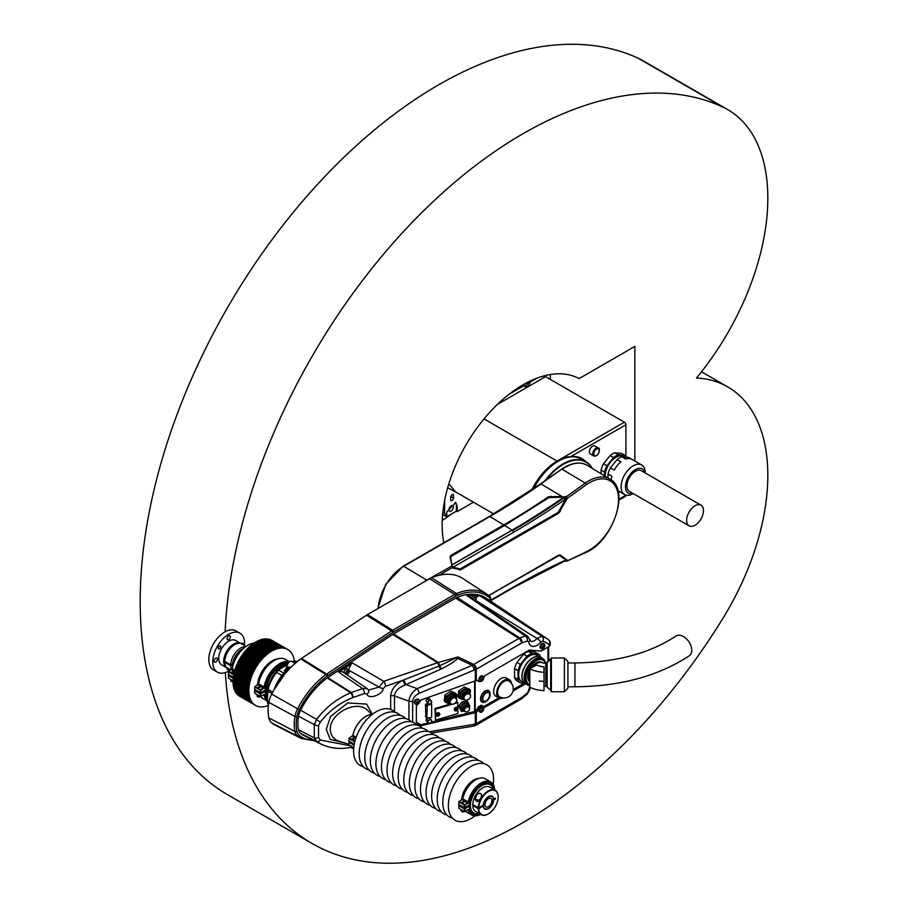 <?xml version="1.0" encoding="UTF-8"?>
<svg xmlns="http://www.w3.org/2000/svg" width="908" height="908" viewBox="0 0 908 908"><rect width="100%" height="100%" fill="white"/><g stroke="black" fill="none" stroke-linecap="round" stroke-linejoin="round"><path stroke-width="1.36" d="M584.922 461.139A46.399 26.786 120 0 0 581.619 458.426M561.882 459.38L565.866 457.087L570.701 456.645A46.399 26.786 120 0 1 581.994 458.642A46.399 26.786 120 0 1 585.66 461.57M451.072 500.773L450.652 499.82C451.616 501.273 452.615 500.705 453.637 498.106L453.262 494.304M450.652 499.82L450.697 496.982C451.719 494.372 452.717 493.804 453.682 495.257L452.218 494.406M444.738 499.968L444.534 513.224L446.702 516.686L446.77 511.93L455.748 502.567L457.212 505.904L457.121 511.601L473.42 502.192M442.627 514.507L446.702 516.686M455.271 502.351A7.378 4.268 -60 0 1 456.384 505.427L456.384 511.17L457.121 511.601M456.384 511.17L448.677 515.619A7.026 4.063 -60 0 1 446.702 516.277M522.055 385.367L526.231 386.853L528.706 385.423L530.93 380.69M618.938 499.4L625.907 495.076M625.907 456.225L625.907 424.774L570.701 456.645M625.907 495.382A2.111 1.214 60 0 1 625.464 496.347L618.927 500.126M544.596 375.742A2.111 1.214 -120 0 0 545.526 376.638L497.346 404.457M557.671 461.593A2.111 1.214 -120 0 0 557.047 461.082L624.409 422.186L545.526 376.638M624.409 422.186A2.111 1.214 60 0 1 625.907 424.774M448.824 483.873L455.657 491.932L493.736 513.917M596.023 455.714A4.574 2.633 -60 0 1 593.73 455.941L596.374 455.748C599.723 453.864 600.12 447.167 598.304 448.03L594.819 446.021A4.574 2.633 120 0 0 590.257 448.654A4.574 2.633 120 0 0 590.257 453.932L593.73 455.941A4.574 2.633 -60 0 1 593.73 450.663A4.574 2.633 -60 0 1 598.304 448.03A4.574 2.633 -60 0 1 599.246 450.425M604.524 475.826L604.524 472.024L601.051 470.015L601.051 473.715M601.051 470.015A17.048 9.84 -60 0 1 603.457 463.806L606.941 465.815L613.558 457.587L610.074 455.578L603.457 463.806M610.074 455.578A17.048 9.84 -60 0 1 614.886 452.797L618.371 454.806L624.988 455.396L621.503 453.387L614.886 452.797M522.509 385.877A7.378 4.268 120 0 0 529.432 381.405M451.163 505.858A3.167 1.827 120 0 0 449.097 508.65A3.167 1.827 120 0 0 449.574 511.181A3.167 1.827 120 0 0 452.74 509.354A3.167 1.827 120 0 0 452.74 505.699A3.167 1.827 120 0 0 451.163 505.858M613.558 457.587A17.048 9.84 -60 0 1 618.371 454.806M604.524 472.024A17.048 9.84 -60 0 1 606.941 465.815M624.988 455.396A17.048 9.84 -60 0 1 626.668 457.246M605.103 476.178A15.357 8.864 -60 0 1 611.776 460.674A15.357 8.864 -60 0 1 623.648 456.531L624.545 457.053M617.031 459.596L610.414 467.824L614.296 470.06A17.048 9.84 -60 0 1 620.913 461.832L617.031 459.596A17.048 9.84 -60 0 1 621.855 456.815L625.725 459.051A17.048 9.84 -60 0 1 631.843 459.323L641.684 464.998A17.048 9.84 -60 0 1 645.225 472.807L645.225 472.966M631.31 459.051L628.472 457.405L621.855 456.815M611.3 480.026A17.048 9.84 -60 0 1 611.89 476.269L608.008 474.033L608.008 477.937M608.008 474.033A17.048 9.84 -60 0 1 610.414 467.824M633.307 493.611L633.16 493.691A17.048 9.84 -60 0 1 627.133 495.303A17.048 9.84 -60 0 1 624.636 494.531A17.048 9.84 -60 0 1 624.636 474.839A17.048 9.84 -60 0 1 641.684 464.998M633.024 493.441A13.961 8.059 -60 0 1 630.413 493.748A13.961 8.059 -60 0 1 629.437 475.327A13.961 8.059 -60 0 1 644.941 472.807M701.01 505.177L641.309 470.707A11.918 6.878 120 0 0 635.35 471.297A11.918 6.878 120 0 0 627.564 481.796A11.918 6.878 120 0 0 629.392 491.353L689.093 525.811A11.918 6.878 120 0 0 701.01 518.933A11.918 6.878 120 0 0 701.01 505.177A11.918 6.878 120 0 0 695.051 505.767A11.918 6.878 120 0 0 687.265 516.266A11.918 6.878 120 0 0 689.093 525.811M533.518 488.708A45.343 26.184 -60 0 1 558.045 461.366L558.045 461.366A45.343 26.184 -60 0 1 558.17 461.298M544.879 480.854A45.695 26.389 -60 0 1 585.864 461.684L581.143 458.96A45.695 26.389 120 0 0 558.295 461.219L558.295 461.219A45.695 26.389 120 0 0 533.654 488.618M585.864 461.684A45.695 26.389 -60 0 1 592.175 468.335M591.868 468.153A45.343 26.184 120 0 0 546.173 479.957M451.889 564.867L512.055 530.283A703.632 406.239 120 0 0 563.176 497.732L563.21 497.55A704.143 406.534 -60 0 1 512.055 530.124L451.889 564.867L450.595 557.308L451.276 556.275L504.315 525.653L548.931 497.607L563.789 497.153M566.49 497.959L565.9 497.028L548.682 497.198L564.458 497.039L567.239 498.367L558.749 513.19L460.696 569.804L452.411 567.965L450.016 556.786L450.822 555.435L503.861 524.813A703.428 406.126 120 0 0 548.409 496.778L562.007 496.472L541.02 483.975A703.087 405.933 -60 0 1 489.945 516.493L403.697 566.297A36.184 20.895 120 0 0 378.171 608.417M490.74 600.211L513.553 587.045A705.051 407.068 -60 0 1 564.765 560.52A1.407 0.885 65.4 0 1 564.356 561.223L566.217 560.225L559.373 555.333L558.25 555.401M564.844 560.996L566.524 561.076L566.751 560.247L559.725 555.129L567.239 560.134L566.762 561.189L564.674 561.087M566.626 560.179L564.458 560.917M566.49 560.974L566.49 560.259M451.957 565.253L452.286 567.148L460.197 568.941L558.25 512.328L566.217 498.117L563.516 497.493M450.016 556.786L451.06 555.878L450.357 557.047L452.513 567.466L439.052 575.332M561.984 496.937L565.911 496.562L566.762 496.824L566.751 498.038L566.49 497.244M566.751 560.474L566.762 561.189L586.375 551.701A41.246 23.812 120 0 0 618.53 499.638A41.246 23.812 120 0 0 586.375 484.713L567.239 498.367M559.725 555.129L558.681 555.276L560.236 555.026L567.239 560.134M559.373 555.333L488.788 595.512M452.513 567.568L459.403 569.577L452.99 567.273L513.553 532.304A705.051 407.068 -60 0 0 564.765 499.684L566.251 499.184L558.499 512.759L459.391 569.577L558.511 512.77L566.751 498.038M566.251 559.884L564.765 560.52M548.409 496.778L548.931 497.607M564.458 497.039L563.176 497.732M450.357 557.001L452.093 565.934L426.817 580.11L403.697 566.297A1.056 0.613 60 0 0 403.152 566.24L489.412 516.436A1.056 0.613 60 0 1 489.945 516.493L504.11 525.233L451.06 555.878L504.11 525.244A703.087 405.933 120 0 0 548.682 497.198A703.779 406.33 -60 0 1 504.11 525.233L512.055 530.124M540.339 484.35L561.587 469.209C571.325 462.615 579.837 461.309 587.147 465.293A43.221 24.959 120 0 0 562.131 469.277L585.285 483.067L565.9 497.028M566.524 561.076L564.583 561.121M456.236 710.873A1.964 1.43 -41.4 0 1 455.283 708.195A1.964 1.43 -41.4 0 1 457.78 709.579A1.964 1.43 -41.4 0 1 456.236 710.873M456.633 708.649A3.507 1.305 73.6 0 1 456.679 709.159L456.872 709.273A3.507 2.02 0 0 0 457.314 709.069A3.416 2.338 48.4 0 1 457.314 709.42A3.507 2.02 180 0 1 456.872 709.625L456.679 709.852A3.507 1.305 73.6 0 1 456.633 710.238A3.416 2.951 -153.2 0 1 456.259 710.351A3.507 1.305 -106.4 0 0 456.304 709.954L456.122 709.84A3.507 2.02 180 0 1 455.578 709.931L455.578 709.579A3.507 2.02 0 0 0 456.122 709.5L456.304 709.273A3.507 1.305 -106.4 0 0 456.259 708.762L456.633 708.649M456.304 708.785L457.314 709.42M454.567 710.238A1.964 1.43 -41.4 0 1 457.223 707.4A1.964 1.43 -41.4 0 1 457.416 707.729M456.259 709.42L456.633 710.238M490.331 600.926L489.945 598.031A72.481 41.847 120 0 0 457.257 595.33A16.378 9.455 120 0 0 455.612 596.147L393.516 631.991A16.378 9.455 120 0 0 392.642 632.535L327.629 675.756A16.378 9.455 120 0 0 327.05 676.165A61.188 35.333 120 0 0 299.288 709.727A16.378 9.455 120 0 0 296.882 716.73A40.1 23.154 120 0 0 296.882 731.212A16.378 9.455 120 0 0 299.288 735.435A61.188 35.333 120 0 0 312.988 740.099M390.678 709.454L390.678 695.914C391.223 689.547 395.332 684.326 403.027 680.228L404.06 679.82A4.007 1.146 -113 0 0 406.137 684.632L417.192 688.639A3.87 1.101 67 0 1 419.212 693.337C415.149 695.312 412.958 697.957 412.641 701.26A3.87 2.236 180 0 1 408.952 701.203C409.394 696.198 412.153 692.01 417.192 688.639L472.183 665.326L518.888 638.46A9.284 5.357 -60 0 1 519.83 638.006A65.399 37.75 -60 0 1 525.528 636.088L466.871 595.591A69.995 40.406 -60 0 1 479.844 595.705L541.94 636.224A65.399 37.75 -60 0 1 547.115 638.767L486.268 598.224A70.086 40.463 120 0 0 457.019 597.407A13.983 8.07 120 0 0 455.612 598.1L393.516 633.943A13.983 8.07 120 0 0 392.778 634.408L327.754 677.629A13.983 8.07 120 0 0 327.266 677.981A58.804 33.948 120 0 0 300.593 710.226A13.983 8.07 120 0 0 298.539 716.208A37.705 21.769 120 0 0 298.539 729.828A13.983 8.07 120 0 0 300.593 733.437A58.804 33.948 120 0 0 304.214 735.752L321.296 744.208L316.62 741.371L314.27 737.829L314.27 724.607L316.62 719.363C325.859 707.241 337.243 698.377 350.772 692.77L351.305 692.532A3.87 1.305 70.9 0 1 353.121 697.469L352.724 697.616C339.751 702.837 328.957 710.987 320.32 722.087L318.549 725.674L318.549 737.5L320.32 740.054L350.67 745.831M366.946 694.109A3.87 2.633 148.4 0 0 368.489 690.091L379.113 687.084L348.354 670.013L351.135 664.304L338.582 672.079L352.327 662.942L383.755 681.329A3.87 1.305 70.9 0 1 385.571 686.255L383.335 688.412C382.813 694.79 368.342 699.818 366.946 694.109L364.517 693.53L353.121 697.469M327.754 677.629L351.305 692.532L362.701 688.593L366.946 688.48L342.566 671.784L340.273 671.534M364.517 693.53A3.87 1.305 70.9 0 0 362.701 688.593L338.582 672.079M352.327 662.942L351.135 664.304M383.335 688.412A3.87 1.668 18 0 1 379.113 687.084L383.755 681.329L438.235 662.477A3.87 1.464 74.4 0 1 439.665 665.791L458.041 656.938L457.484 658.323C456.202 660.525 450.901 664.032 441.56 668.844L405.24 684.927C398.499 687.583 394.923 691.26 394.503 695.971L394.503 711.986M548.625 658.867L549.306 659.333M483.147 707.355L482.296 706.867A2.815 1.623 120 0 0 480.888 707.003A2.815 1.623 120 0 0 479.049 709.477A2.815 1.623 120 0 0 479.481 711.736L480.343 712.224A2.815 1.623 -60 0 1 480.343 708.978A2.815 1.623 -60 0 1 483.147 707.355A2.815 1.623 -60 0 1 483.612 709.5A2.815 1.623 -60 0 1 482.42 711.554A2.815 1.623 -60 0 1 481.751 712.088A2.815 1.623 -60 0 1 480.343 712.224M429.109 731.769L475.315 724.107L475.315 712.644L476.916 711.883L479.401 707.582L482.386 705.856L484.872 707.287L500.217 698.422M512.975 691.067L525.505 683.826M476.291 712.235L476.291 723.699L521.476 697.616A5.425 3.133 120 0 0 522.032 697.253A61.528 35.526 120 0 0 527.389 692.861L528.751 690.352A3.87 1.816 7.8 0 0 529.841 689.297L530.261 687.413M419.087 725.208A2.815 2.043 138.6 0 0 418.86 724.856A2.815 2.043 138.6 0 0 416.466 724.527M419.087 699.955A2.815 2.043 138.6 0 0 418.86 699.603A2.815 2.043 138.6 0 0 415.399 699.932A2.815 2.043 138.6 0 0 414.638 703.325A2.815 2.043 138.6 0 0 414.956 703.598M483.147 676.358L482.296 675.858A2.815 1.623 120 0 0 480.888 676.006A2.815 1.623 120 0 0 479.049 678.48A2.815 1.623 120 0 0 479.481 680.739L480.343 681.227A2.815 1.623 -60 0 1 480.343 677.981A2.815 1.623 -60 0 1 483.147 676.358A2.815 1.623 -60 0 1 483.612 678.492A2.815 1.623 -60 0 1 482.42 680.557A2.815 1.623 -60 0 1 481.751 681.091A2.815 1.623 -60 0 1 480.343 681.227L479.401 681.749L476.916 680.308L421.38 699.807L419.768 701.77M475.315 712.644L473.556 712.065L474.623 712.837L421.38 725.64L416.375 722.53L416.375 705.879L417.748 704.211M321.841 744.469L321.296 744.208C330.285 748.476 340.432 749.486 351.725 747.261M544.301 643.92L543.449 643.432A2.815 1.623 120 0 0 542.042 643.568A2.815 1.623 120 0 0 540.203 646.053A2.815 1.623 120 0 0 540.635 648.301L541.486 648.8A2.815 1.623 -60 0 1 541.486 645.554A2.815 1.623 -60 0 1 544.301 643.92A2.815 1.623 -60 0 1 544.766 646.065A2.815 1.623 -60 0 1 543.574 648.13A2.815 1.623 -60 0 1 542.893 648.653A2.815 1.623 -60 0 1 541.486 648.8M549.102 646.417L549.102 644.578A3.87 2.236 180 0 0 550.237 643L550.237 644.862L549.102 646.417L541.043 651.07L529.353 650.026L484.872 675.711L483.737 677.674M528.751 641.99A3.87 2.576 170.7 0 0 529.829 639.788L530.295 640.946A8.081 4.665 120 0 0 537.014 638.472L541.94 636.224A3.87 3.133 108.6 0 1 542.836 641.173L540.827 642.092A11.94 6.889 -60 0 1 528.751 641.99L527.389 641.048A61.528 35.526 120 0 0 522.032 642.841A5.425 3.133 120 0 0 521.476 643.114L476.291 669.207L476.291 680.66M490.365 597.952A1.407 0.817 180 0 1 490.74 598.497L489.877 596.397L487.063 594.275L462.808 578.498A75.432 43.55 120 0 0 431.561 577.76A19.329 11.157 120 0 0 429.609 578.725L367.524 614.568A19.329 11.157 120 0 0 366.491 615.215L301.479 658.436A19.329 11.157 120 0 0 300.786 658.913A64.139 37.035 120 0 0 271.685 694.098A19.329 11.157 120 0 0 268.847 702.361A43.051 24.856 120 0 0 268.847 717.91A19.329 11.157 120 0 0 271.685 722.893A64.139 37.035 120 0 0 275.43 725.322L301.229 738.431A62.595 36.138 -60 0 1 297.574 736.07A17.774 10.26 -60 0 1 294.964 731.485A41.507 23.96 -60 0 1 294.964 716.48A17.774 10.26 -60 0 1 297.574 708.887A62.595 36.138 -60 0 1 325.972 674.553A17.774 10.26 -60 0 1 326.608 674.111L391.62 630.89A17.774 10.26 -60 0 1 392.574 630.3L454.658 594.456A17.774 10.26 -60 0 1 456.452 593.56A73.877 42.653 -60 0 1 487.063 594.275A73.877 42.653 -60 0 1 489.775 596.318A1.407 1.146 130.8 0 1 489.945 598.031M540.827 642.092A3.87 1.01 41 0 0 537.014 638.472L475.667 600.347M475.974 597.509L478.686 595.886A69.644 40.202 120 0 0 468.46 595.807L527.73 636.383L525.528 636.088A3.87 2.747 75.5 0 1 527.389 641.048M468.46 595.807L466.871 595.591M479.844 595.705L478.686 595.886M300.593 733.437L316.62 741.371A3.87 2.622 -54 0 0 320.32 740.054M298.539 729.828L314.27 737.829A3.87 2.508 -16 0 0 318.549 737.5M298.539 716.208L314.27 724.607A3.87 1.827 13.8 0 0 318.549 725.674M300.593 710.226L316.62 719.363A3.87 0.704 37.3 0 0 320.32 722.087M327.266 677.981L350.772 692.77A3.87 1.192 68.7 0 1 352.724 697.616M404.06 679.82L439.665 665.791A4.007 1.373 -117.1 0 0 441.56 668.844M392.778 634.408L437.554 662.749A3.87 1.305 70.9 0 1 439.086 666.029A4.007 1.271 -115.1 0 0 440.868 669.185M456.645 658.062A4.007 2.565 -153 0 0 457.484 658.323L472.183 665.326A3.87 1.101 67 0 1 474.192 670.025L419.212 693.337M475.315 681.079L475.315 669.616A3.87 2.236 180 0 0 476.291 669.207A3.87 2.179 58.8 0 0 473.647 664.599A3.87 1.419 73.3 0 1 475.315 669.616L474.192 670.025M474.192 724.368A3.87 1.737 80.7 0 1 473.057 726.196L431.675 732.994M476.428 723.619A3.87 2.236 60 0 1 475.633 725.39L475.429 725.503A3.87 2.281 61.2 0 0 476.291 723.699A3.87 2.236 0 0 1 475.315 724.107A3.87 1.441 73.9 0 1 474.634 725.832L474.634 725.832A3.87 3.87 0 0 0 475.429 725.503A3.87 2.281 61.2 0 1 474.895 725.674M393.516 633.943L438.235 662.477L458.041 656.938L473.84 664.474A3.87 2.236 60 0 1 476.428 669.128M521.476 697.616A3.87 2.236 60 0 1 520.681 699.387L475.633 725.39A3.87 2.236 60 0 1 475.531 725.447M527.389 692.861A3.87 1.555 48.1 0 1 527.23 694.166L529.841 689.297M390.678 695.914A4.007 2.315 180 0 1 394.503 695.971L408.952 701.203L408.952 719.851M385.571 686.255L403.027 680.228A4.007 1.01 -115.5 0 0 405.24 684.927M372.064 714.494L367.229 710.101C356.946 699.5 329.865 712.973 330.262 729.476C330.535 735.378 333.44 739.271 339.002 741.155L348.944 744.333M545.549 663.124L547.195 662.17M524.188 683.225L513.213 689.569M498.753 697.923L483.737 706.583L484.872 707.287M483.737 706.583L482.386 705.856M481.251 705.153L478.244 706.889L479.401 707.582M478.244 706.889L475.758 711.191L476.916 711.883M475.758 711.191L431.334 722.223M476.87 680.33L479.401 681.749M428.485 722.904L420.654 724.788L416.375 722.121M420.654 724.788L421.38 725.64M471.411 597.725A2.463 1.419 -60 0 1 473.919 596.227L475.656 597.237A2.463 1.419 -60 0 1 476.167 598.52M347.787 673.918A2.463 1.419 -60 0 1 347.651 673.997A2.463 1.419 -60 0 1 347.424 674.111A2.463 1.419 -60 0 1 346.425 674.111L347.582 674.133L348.888 669.854L347.14 668.844A2.463 1.419 120 0 0 344.688 670.274A2.463 1.419 120 0 0 344.688 673.112L346.425 674.111A2.463 1.419 -60 0 1 346.425 671.273A2.463 1.419 -60 0 1 348.888 669.854A2.463 1.419 -60 0 1 349.387 671.137M297.438 661.489A27.104 15.64 120 0 0 295.906 661.228L292.58 661.807M288.097 663.056L278.801 669.764L287.087 664.974M278.801 669.764L277.326 670.025L284.522 663.975L288.699 662.375M266.396 695.312A20.963 12.099 -60 0 1 284.465 664.009M288.301 668.912A2.486 1.441 120 0 0 288.869 668.243L289.005 666.79L288.971 668.243A2.145 1.237 -60 0 1 288.335 668.935L289.028 669.321M278.756 669.775L276.645 672.351A27.104 15.64 120 0 0 268.087 689.456L267.304 699.5L268.632 703.711M266.725 691.919L267.304 699.5L266.521 696.981L267.474 688.809A26.548 15.322 -60 0 1 275.862 672.068L277.326 670.025M268.473 704.869L267.531 702.724A2.111 1.544 -19 0 1 267.474 702.463L267.304 699.5M292.648 661.75L292.104 661.489L292.762 661.353A2.111 0.568 -102 0 1 292.853 661.296L291.99 661.478M267.168 701.317A2.111 0.817 -12.2 0 0 267.179 701.396A2.111 0.817 -12.2 0 0 267.724 701.793L268.836 702.463M295.679 662.954L293.273 661.614A2.111 0.568 -102 0 0 292.853 661.296L297.472 661.455M267.168 689.989A2.111 1.521 16.3 0 0 267.724 691.136L271.923 693.644M283.807 673.078L278.518 670.127A2.111 1.634 -147.9 0 0 277.076 670.41M286.395 669.298L284.204 670.49L286.395 669.298L286.917 667.459L288.642 668.447M289.663 661.75A3.78 2.179 -60 0 0 286.917 666.404L285.487 669.979L286.917 666.688L288.88 667.868A4.177 2.406 -60 0 1 289.005 666.79L290.583 667.72M288.914 668.118L289.005 666.79L289.039 668.106M464.09 710.612A4.222 3.065 -41.4 0 1 461.219 707.4A4.222 3.065 -41.4 0 1 465.611 703.428A4.222 3.065 -41.4 0 1 468.573 706.651M463.216 709.761A3.099 2.247 -41.4 0 1 463.091 709.636A3.099 2.247 -41.4 0 1 463.125 706.844A3.099 2.247 -41.4 0 1 465.929 704.96A3.099 2.247 -41.4 0 1 467.734 705.55A3.099 2.247 -41.4 0 1 467.836 705.675M463.954 710.34A3.099 2.247 -41.4 0 1 463.318 709.897A3.099 2.247 -41.4 0 1 463.352 707.105A3.099 2.247 -41.4 0 1 466.156 705.21A3.099 2.247 -41.4 0 1 467.961 705.8A3.099 2.247 -41.4 0 1 468.324 706.492M463.806 709.977L463.875 710.045A2.781 2.02 -41.4 0 1 463.806 709.977A2.781 2.02 -41.4 0 1 463.84 707.468A2.781 2.02 -41.4 0 1 466.36 705.766A2.781 2.02 -41.4 0 1 467.972 706.299A2.781 2.02 -41.4 0 1 468.029 706.367L467.972 706.299M463.84 709.67A2.781 2.02 -41.4 0 1 466.735 706.208A2.781 2.02 -41.4 0 1 467.677 706.288M464.499 711.077A3.019 2.202 -41.4 0 1 464.26 710.862A3.019 2.202 -41.4 0 1 464.294 708.126A3.019 2.202 -41.4 0 1 467.041 706.288A3.019 2.202 -41.4 0 1 468.8 706.855A3.019 2.202 -41.4 0 1 468.982 707.128M467.472 706.776A3.019 2.202 -41.4 0 1 469.232 707.343A3.019 2.202 -41.4 0 1 468.414 710.998A3.019 2.202 -41.4 0 1 464.692 711.35A3.019 2.202 -41.4 0 1 464.726 708.615A3.019 2.202 -41.4 0 1 467.472 706.776M467.518 707.014A2.849 2.077 138.6 0 0 464.646 710.907A2.849 2.077 138.6 0 0 468.959 710.396A2.849 2.077 138.6 0 0 467.518 707.014M469.175 707.287L469.788 706.322L468.119 702.429L463.148 703.019L459.834 707.502L461.502 711.395L464.079 711.202A4.926 3.575 138.6 0 0 464.51 711.134M469.039 707.128A4.926 3.575 138.6 0 0 469.05 704.472A4.926 3.575 -41.4 0 0 465.725 702.826A4.926 3.575 138.6 0 0 461.582 705.357A4.926 3.575 138.6 0 0 460.765 709.557A4.926 3.575 138.6 0 0 464.079 711.202M461.502 711.395L458.744 706.265L460.311 703.916L462.059 701.782L467.03 701.192L468.119 702.429M459.834 707.502L458.744 706.265M463.148 703.019L462.059 701.782M427.759 703.167L425.466 704.687L425.841 716.673M427.259 705.425L426.851 717.99L430.914 717.638L431.641 716.855L431.641 704.109L427.259 705.425L425.988 703.972M428.349 720.714L430.233 719.59L431.72 720.362L431.323 722.269L429.427 723.392L427.94 722.62L428.349 720.714L426.431 718.546L427.135 718.126M428.769 717.922L430.233 719.59M427.94 722.62L426.034 720.453L426.431 718.546M429.189 717.865L431.72 720.362M431.811 702.009L430.608 703.813L428.633 704.165L427.861 702.724L429.053 700.908L431.028 700.556L431.811 702.009M428.633 704.165L425.943 700.556L427.146 698.74L429.121 698.388L431.028 700.556M427.146 698.74L429.053 700.908M425.943 700.556L427.861 702.724M486.552 701.135A5.482 3.167 120 0 0 490.07 695.029A5.482 3.167 120 0 0 489.594 692.725A5.482 3.167 -60 0 0 484.316 694.053A5.482 3.167 -60 0 0 482.829 701.01A5.482 3.167 120 0 0 486.552 701.135L485.871 701.589A6.628 3.825 120 0 1 482.148 702.179A6.628 3.825 120 0 1 481.376 701.441A6.628 3.825 -60 0 1 482.636 693.757A6.628 3.825 -60 0 1 488.776 690.704L488.527 690.557A6.628 3.825 -60 0 0 482.386 693.61A6.628 3.825 -60 0 0 481.126 701.305A6.628 3.825 120 0 0 481.898 702.032A6.628 3.825 120 0 0 482.023 702.1M490.082 694.654A6.628 3.825 120 0 0 490.127 694.211A6.628 3.825 120 0 0 489.548 691.431A6.628 3.825 -60 0 0 488.776 690.704M489.185 693.235A4.824 2.781 -60 0 1 488.266 698.82A4.824 2.781 -60 0 1 483.794 701.044A4.824 2.781 -60 0 1 483.238 700.511A4.824 2.781 -60 0 1 484.157 694.915A4.824 2.781 -60 0 1 488.618 692.69A4.824 2.781 -60 0 1 489.185 693.235A4.812 2.781 -60 0 1 488.266 698.82A4.812 2.781 -60 0 1 483.805 701.033A4.812 2.781 -60 0 1 483.238 700.499A4.812 2.781 -60 0 1 484.157 694.926A4.812 2.781 -60 0 1 488.618 692.702A4.812 2.781 -60 0 1 489.174 693.235M449.755 702.656A4.926 3.575 -41.4 0 1 446.736 699.886A4.926 3.575 -41.4 0 1 449.437 695.222A4.926 3.575 -41.4 0 1 455.476 697.616M448.87 701.714A3.87 2.815 -41.4 0 1 448.7 701.543A3.87 2.815 -41.4 0 1 450.277 696.459A3.87 2.815 -41.4 0 1 454.499 696.425A3.87 2.815 -41.4 0 1 454.647 696.618M449.63 702.372L449.619 702.372A3.87 2.815 -41.4 0 1 449.619 702.372A3.87 2.815 -41.4 0 1 449.017 701.907A3.87 2.815 -41.4 0 1 450.595 696.822A3.87 2.815 -41.4 0 1 454.817 696.788A3.87 2.815 -41.4 0 1 455.203 697.435A3.87 2.815 -41.4 0 1 455.214 697.446L455.203 697.435M455.124 697.401A3.689 2.69 138.6 0 0 450.97 697.299A3.689 2.69 138.6 0 0 449.596 702.281M449.528 700.953A3.099 2.247 -41.4 0 1 451.174 697.685A3.099 2.247 -41.4 0 1 453.818 697.174M450.255 703.269A3.87 2.815 -41.4 0 1 450.028 703.042A3.87 2.815 -41.4 0 1 451.594 697.957A3.87 2.815 -41.4 0 1 455.827 697.923A3.87 2.815 -41.4 0 1 456.02 698.184M452.025 698.445A3.87 2.815 -41.4 0 1 456.259 698.411A3.87 2.815 -41.4 0 1 455.214 703.076A3.87 2.815 -41.4 0 1 450.459 703.53A3.87 2.815 -41.4 0 1 452.025 698.445M452.173 698.649A3.689 2.69 138.6 0 0 451.435 704.04A3.689 2.69 138.6 0 0 456.701 700.488A3.689 2.69 138.6 0 0 452.173 698.649M454.352 693.61L451.798 692.486L449.074 694.541A5.981 4.347 -41.4 0 1 454.352 693.61A5.981 4.347 -41.4 0 1 456.406 697.514L456.679 694.472L454.352 693.61M455.827 697.923L456.259 698.411L456.406 697.514A5.981 4.347 138.6 0 1 456.213 698.365M450.413 703.484A5.981 4.347 -41.4 0 1 447.894 703.269L450.777 703.825M445.329 702.145L447.894 703.269A5.981 4.347 -41.4 0 1 445.839 699.364L445.329 702.145L444.171 700.828L444.954 695.006L450.629 691.17L451.798 692.486M446.123 696.334L445.839 699.364A5.981 4.347 -41.4 0 1 449.074 694.541L446.123 696.334L444.954 695.006M450.629 691.17L455.521 693.156L456.679 694.472M459.119 698.093L457.95 696.776L458.744 690.954L464.419 687.118L469.3 689.104L470.469 690.42L465.577 688.434L459.902 692.271L459.119 698.093L464.555 699.762M464.419 687.118L465.577 688.434M470.049 694.37L470.469 690.42M458.744 690.954L459.902 692.271M463.545 698.604A4.926 3.575 -41.4 0 1 460.526 695.834A4.926 3.575 -41.4 0 1 463.216 691.17A4.926 3.575 -41.4 0 1 469.254 693.553M464.192 699.432A5.981 4.347 -41.4 0 1 461.673 699.217A5.981 4.347 -41.4 0 1 459.618 695.312A5.981 4.347 -41.4 0 1 462.853 690.489A5.981 4.347 -41.4 0 1 468.131 689.558A5.981 4.347 -41.4 0 1 470.185 693.451A5.981 4.347 138.6 0 1 469.992 694.314M465.952 694.597A3.689 2.69 138.6 0 0 465.225 699.989A3.689 2.69 138.6 0 0 470.48 696.436A3.689 2.69 138.6 0 0 465.952 694.597M465.815 694.393A3.87 2.815 -41.4 0 1 470.038 694.359A3.87 2.815 -41.4 0 1 468.993 699.024A3.87 2.815 -41.4 0 1 464.238 699.478A3.87 2.815 -41.4 0 1 465.815 694.393M464.045 699.217A3.87 2.815 -41.4 0 1 463.806 698.99A3.87 2.815 -41.4 0 1 465.384 693.905A3.87 2.815 -41.4 0 1 469.606 693.871A3.87 2.815 -41.4 0 1 469.799 694.132M463.307 696.901A3.099 2.247 -41.4 0 1 464.964 693.633A3.099 2.247 -41.4 0 1 467.597 693.11M468.903 693.349A3.689 2.69 138.6 0 0 464.748 693.247A3.689 2.69 138.6 0 0 463.375 698.218M463.409 698.32L463.398 698.32A3.87 2.815 -41.4 0 1 463.398 698.32A3.87 2.815 -41.4 0 1 462.796 697.843A3.87 2.815 -41.4 0 1 464.374 692.77A3.87 2.815 -41.4 0 1 468.596 692.725A3.87 2.815 -41.4 0 1 468.993 693.383A3.87 2.815 -41.4 0 1 468.993 693.394L468.993 693.383M462.649 697.662A3.87 2.815 -41.4 0 1 462.478 697.48A3.87 2.815 -41.4 0 1 464.056 692.407A3.87 2.815 -41.4 0 1 468.278 692.373A3.87 2.815 -41.4 0 1 468.426 692.554M457.814 708.092L457.814 702.61L455.895 702.361M450.062 704.075L434.932 708.524L435.511 720.135L457.814 713.575L457.814 709.511M452.139 704.279L435.511 709.171L434.932 708.524M457.814 702.61L454.567 703.575M435.511 709.171L435.511 720.135M439.245 713.075A1.964 1.43 138.6 0 0 436.101 715.356A1.964 1.43 138.6 0 0 436.396 715.583M438.144 715.3L437.951 715.186A3.507 2.02 180 0 1 437.406 715.266L437.406 714.925A3.507 2.02 0 0 0 437.951 714.834L438.144 714.607A3.507 1.305 -106.4 0 0 438.087 714.108L438.462 713.994A3.507 1.305 73.6 0 1 438.519 714.505L438.7 714.619A3.507 2.02 0 0 0 439.143 714.414A3.416 2.338 48.4 0 1 439.143 714.766A3.507 2.02 180 0 1 438.7 714.959L438.519 715.186A3.507 1.305 73.6 0 1 438.462 715.583A3.416 2.951 -153.2 0 1 438.087 715.697A3.507 1.305 -106.4 0 0 438.144 715.3L437.69 714.891M438.087 714.755L438.462 715.583M438.065 716.219A1.964 1.43 -41.4 0 1 437.123 713.529A1.964 1.43 -41.4 0 1 439.608 714.925A1.964 1.43 -41.4 0 1 438.065 716.219M504.11 681.375A9.137 5.278 120 0 0 498.14 689.422A9.137 5.278 120 0 0 499.536 696.754A9.137 9.137 0 0 0 512.021 693.406A9.137 9.137 0 0 0 508.673 680.921A9.137 5.278 120 0 0 504.11 681.375M511.499 683.463A10.544 6.084 120 0 0 509.377 679.695A10.544 6.084 120 0 0 504.11 680.228A10.544 6.084 120 0 0 497.221 689.513A10.544 6.084 120 0 0 498.832 697.968A10.544 6.084 120 0 0 503.157 697.923M509.377 679.695L506.392 677.981A10.544 6.084 120 0 0 501.125 678.503A10.544 6.084 120 0 0 494.236 687.799A10.544 6.084 120 0 0 495.847 696.243L498.832 697.968M567.909 688.23L567.909 661.512L564.39 657.994L564.39 691.737L567.909 688.23M564.39 657.994L551.383 657.994L551.383 691.737L564.39 691.737M550.679 690.682L550.679 659.049L547.172 662.568L547.172 687.174L551.383 690.682M529.818 668.821L536.503 664.962A14.539 8.399 0 0 0 544.005 666.812L544.005 672.283A23.971 13.836 180 0 1 529.818 668.821L529.818 687.186A23.971 13.836 0 0 0 544.005 690.648L544.005 681.522C537.627 680.886 537.627 680.852 544.005 681.409C537.627 680.852 537.627 680.886 544.005 681.522M532.78 667.119A11.429 6.594 120 0 1 536.878 663.453A11.429 6.594 120 0 1 542.587 662.885L541.588 662.318A11.429 6.594 120 0 0 535.879 662.885A11.429 6.594 120 0 0 530.431 668.47M529.818 669.548A11.429 6.594 120 0 0 529.818 681.874M544.005 681.409L544.005 672.283M529.818 684.587A13.881 8.013 -60 0 1 528.978 684.212A13.881 8.013 -60 0 1 528.978 668.175A13.881 8.013 -60 0 1 542.87 660.161A13.881 8.013 -60 0 1 545.322 663.476M542.87 660.161L541.872 659.583A13.881 8.013 120 0 0 527.991 667.607A13.881 8.013 120 0 0 527.991 683.633L528.978 684.212M529.818 685.563A15.288 8.83 -60 0 1 527.287 684.859A15.288 8.83 -60 0 1 527.287 667.198A15.288 8.83 -60 0 1 542.575 658.368A15.288 8.83 -60 0 1 545.606 663.476M542.575 658.368L540.487 657.165A15.288 8.83 120 0 0 525.199 665.995A15.288 8.83 120 0 0 525.199 683.645L527.287 684.859M538.489 654.01L535.005 652.001L528.388 651.411A17.048 9.84 120 0 0 523.576 654.191L516.958 662.431L520.432 664.44L527.049 656.2A17.048 9.84 -60 0 1 531.872 653.42L538.489 654.01A17.048 9.84 -60 0 1 540.873 657.392M516.958 662.431A17.048 9.84 120 0 0 514.541 668.64L518.025 670.649A17.048 9.84 -60 0 1 520.432 664.44M523.576 654.191L527.049 656.2M528.388 651.411L531.872 653.42M524.518 683.259L520.432 682.895A17.048 9.84 -60 0 1 518.025 679.468L518.025 670.649M514.541 668.64L514.541 677.459A17.048 9.84 120 0 0 516.958 680.886L520.432 682.895M514.541 677.459L518.025 679.468M540.339 657.074L537.105 655.213A15.288 8.83 120 0 0 521.816 664.043A15.288 8.83 120 0 0 521.816 681.692L525.051 683.565A15.288 8.83 -60 0 1 525.051 665.905A15.288 8.83 -60 0 1 540.339 657.074A15.288 8.83 -60 0 1 540.408 657.12M543.2 645.633A4.472 0.942 -21.2 0 0 543.631 645.384A4.563 2.633 60 0 1 543.767 646.19L543.915 646.269A4.563 2.633 0 0 0 544.414 645.826A4.472 3.53 24.9 0 1 544.414 646.337A4.563 2.633 180 0 1 543.915 646.78L543.767 647.041A4.563 2.633 60 0 1 543.631 647.688A4.472 3.53 -144.9 0 1 543.2 647.937A4.563 2.633 -120 0 0 543.336 647.29L543.177 647.2A4.563 2.633 180 0 1 542.416 647.483A4.472 0.942 -98.8 0 0 542.416 646.984A4.563 2.633 0 0 0 543.177 646.7L543.336 646.439A4.563 2.633 -120 0 0 543.2 645.633M543.631 647.688L542.666 646.905M482.046 678.072A4.472 0.942 -21.2 0 0 482.489 677.811A4.563 2.633 60 0 1 482.625 678.616L482.772 678.707A4.563 2.633 0 0 0 483.26 678.265A4.472 3.53 24.9 0 1 483.26 678.775A4.563 2.633 180 0 1 482.772 679.218L482.625 679.468A4.563 2.633 60 0 1 482.489 680.115A4.472 3.53 -144.9 0 1 482.046 680.376A4.563 2.633 -120 0 0 482.182 679.729L482.034 679.638A4.563 2.633 180 0 1 481.263 679.922A4.472 0.942 -98.8 0 0 481.263 679.422A4.563 2.633 0 0 0 482.034 679.127L482.182 678.878A4.563 2.633 -120 0 0 482.046 678.072M482.489 680.115L481.512 679.343M417.43 701.952L417.998 702.905A4.563 1.691 73.6 0 1 417.907 703.53A4.472 3.859 -153.2 0 1 417.362 703.7A4.563 1.691 -106.4 0 0 417.442 703.064L417.26 702.951A4.563 2.633 180 0 1 416.375 703.087L416.375 702.576A4.563 2.633 0 0 0 417.26 702.44L417.442 702.213A4.563 1.691 -106.4 0 0 417.362 701.385A4.472 0.613 -13.2 0 0 417.907 701.226A4.563 1.691 73.6 0 1 417.998 702.054L418.191 702.168A4.563 2.633 0 0 0 418.894 701.839A4.472 3.065 48.4 0 1 418.894 702.338A4.563 2.633 180 0 1 418.191 702.678M417.43 701.419L418.032 702.145M417.442 703.064L416.874 702.52M417.374 702.383L417.907 703.53M418.304 702.122L418.894 702.338M417.396 701.373L418.191 702.168M417.305 704.381A2.815 2.043 -41.4 0 1 415.194 703.95A2.815 2.043 -41.4 0 1 415.943 700.545A2.815 2.043 -41.4 0 1 419.405 700.227A2.815 2.043 -41.4 0 1 419.496 702.542A2.815 2.043 -41.4 0 1 417.305 704.381M417.135 725.095A2.815 2.043 -41.4 0 1 419.405 725.481A2.815 2.043 -41.4 0 1 419.734 726.082M482.046 709.069A4.472 0.942 -21.2 0 0 482.489 708.819A4.563 2.633 60 0 1 482.625 709.625L483.26 709.772A4.563 2.633 180 0 1 482.772 710.215L482.625 710.465A4.563 2.633 60 0 1 482.489 711.123A4.472 3.53 -144.9 0 1 482.046 711.373A4.563 2.633 -120 0 0 482.182 710.726L482.034 710.635A4.563 2.633 180 0 1 481.263 710.919A4.472 0.942 -98.8 0 0 481.263 710.419A4.563 2.633 0 0 0 482.034 710.135L482.182 709.874A4.563 2.633 -120 0 0 482.046 709.069M482.489 711.123L481.512 710.34M482.625 709.625L482.772 709.704A4.563 2.633 0 0 0 483.26 709.261A4.472 3.53 24.9 0 1 483.26 709.772M675.904 636.054A11.918 7.457 55.5 0 1 688.797 641.638A11.918 7.457 55.5 0 1 689.41 655.69C658.561 676.006 620.402 686.38 574.934 686.788L574.934 662.954C616.146 662.352 649.799 653.385 675.904 636.054M232.459 667.369A14.063 8.115 -60 0 1 232.425 666.733L232.72 666.268M246.011 646.428L235.717 640.492A14.063 8.115 120 0 0 228.691 641.184A14.063 8.115 120 0 0 219.498 653.578A14.063 8.115 120 0 0 221.654 664.849L226.625 667.72A14.063 8.115 120 0 0 227.148 667.97M238.384 643.318L238.384 642.705A14.063 8.115 120 0 0 233.662 644.056A14.063 8.115 120 0 0 224.469 656.45A14.063 8.115 120 0 0 226.625 667.72M238.384 642.705L239.383 643.284A14.063 8.115 -60 0 0 234.65 644.635A14.063 8.115 -60 0 0 224.719 661.421L230.689 664.86A14.063 8.115 120 0 1 240.62 648.074A14.063 8.115 120 0 1 245.569 646.746M215.763 662.023A2.315 1.339 120 0 0 217.284 659.98A2.315 1.339 120 0 0 216.921 658.118A2.315 1.339 120 0 0 215.763 658.232A2.315 1.339 120 0 0 214.243 660.286A2.315 1.339 120 0 0 214.606 662.136A2.315 1.339 120 0 0 215.763 662.023M228.691 639.641A2.315 1.339 120 0 0 230.201 637.598A2.315 1.339 120 0 0 229.849 635.736A2.315 1.339 120 0 0 228.691 635.85A2.315 1.339 120 0 0 227.17 637.893A2.315 1.339 120 0 0 227.533 639.754A2.315 1.339 120 0 0 228.691 639.641M243.196 644.805A2.315 1.339 120 0 0 242.776 643.193A2.315 1.339 120 0 0 241.619 643.307A2.315 1.339 120 0 0 241.176 643.636M227.113 667.959A2.315 1.339 120 0 0 227.533 669.605A2.315 1.339 120 0 0 228.691 669.491A2.315 1.339 120 0 0 228.861 669.378M219.554 648.823A1.759 1.01 120 0 0 220.701 647.279A1.759 1.01 120 0 0 220.428 645.872A1.759 1.01 120 0 0 219.554 645.951A1.759 1.01 120 0 0 218.397 647.506A1.759 1.01 120 0 0 218.669 648.914A1.759 1.01 120 0 0 219.554 648.823M244.502 645.565A22.496 12.984 120 0 0 239.939 633.182A22.496 12.984 120 0 0 228.691 634.295A22.496 12.984 120 0 0 213.993 654.123A22.496 12.984 120 0 0 217.443 672.147A22.496 12.984 120 0 0 228.691 671.035A22.496 12.984 120 0 0 230.666 669.752M239.939 633.182L235.955 630.89A22.496 12.984 120 0 0 224.707 632.002A22.496 12.984 120 0 0 210.009 651.83A22.496 12.984 120 0 0 213.459 669.854L217.443 672.147M225.468 661.853L224.719 662.284L230.689 665.723A14.063 8.115 120 0 0 231.619 669.627M227.794 668.39L227.624 668.288A14.063 8.115 -60 0 1 224.719 662.284M227.738 668.231L231.086 669.945M230.689 665.723L232.482 664.69M232.596 663.759L230.689 664.86M488.447 808.381A7.026 4.063 -60 0 1 484.929 808.722A7.026 4.063 -60 0 1 484.929 800.606A7.026 4.063 -60 0 1 491.966 796.554A7.026 4.063 -60 0 1 493.044 802.184A7.026 4.063 -60 0 1 488.447 808.381M232.777 666.063L232.425 665.87A14.063 8.115 -60 0 1 242.357 649.084A14.063 8.115 -60 0 1 243.31 648.584M232.425 665.87L232.425 665.575A13.711 7.911 -60 0 1 242.107 649.22A13.711 7.911 -60 0 1 242.232 649.152M488.447 806.656A4.926 2.837 -60 0 1 485.984 806.894A4.926 2.837 -60 0 1 485.984 801.219A4.926 2.837 -60 0 1 490.91 798.37A4.926 2.837 -60 0 1 491.659 802.32A4.926 2.837 -60 0 1 488.447 806.656M284.896 663.805A20.736 11.974 120 0 0 273.887 671.091A20.736 11.974 120 0 0 266.43 695.766M277.825 658.879A20.736 11.974 120 0 0 265.669 666.347A20.736 11.974 120 0 0 257.543 685.086M294.294 661.069A32.257 18.625 120 0 0 261.561 659.707A32.257 18.625 120 0 0 249.144 694.62A32.257 18.625 120 0 0 268.393 705.448M287.325 649.288A32.257 18.625 120 0 0 260.63 659.174A32.257 18.625 120 0 0 255.08 705.141M286.395 648.743A32.257 18.625 120 0 0 259.699 658.629A32.257 18.625 120 0 0 254.149 704.608M285.464 648.21A32.257 18.625 120 0 0 258.757 658.096A32.257 18.625 120 0 0 253.219 704.063M284.533 647.676A32.257 18.625 120 0 0 257.827 657.551A32.257 18.625 120 0 0 252.276 703.53M283.591 647.132A32.257 18.625 120 0 0 256.896 657.017A32.257 18.625 120 0 0 251.346 702.985M282.66 646.598A32.257 18.625 120 0 0 255.965 656.473A32.257 18.625 120 0 0 250.415 702.452M281.73 646.053A32.257 18.625 120 0 0 255.023 655.939A32.257 18.625 120 0 0 249.484 701.907M280.799 645.52A32.257 18.625 120 0 0 254.092 655.394A32.257 18.625 120 0 0 248.542 701.373M279.857 644.975A32.257 18.625 120 0 0 253.162 654.861A32.257 18.625 120 0 0 247.612 700.828M278.926 644.442A32.257 18.625 120 0 0 252.231 654.316A32.257 18.625 120 0 0 246.681 700.295M277.996 643.897A32.257 18.625 120 0 0 251.289 653.783A32.257 18.625 120 0 0 245.75 699.75M277.065 643.363A32.257 18.625 120 0 0 250.358 653.238A32.257 18.625 120 0 0 244.808 699.217M276.123 642.819A32.257 18.625 120 0 0 249.428 652.704A32.257 18.625 120 0 0 243.877 698.672M275.192 642.285A32.257 18.625 120 0 0 248.497 652.16A32.257 18.625 120 0 0 242.947 698.139M274.261 641.74A32.257 18.625 120 0 0 247.555 651.626A32.257 18.625 120 0 0 242.016 697.594M273.331 641.207A32.257 18.625 120 0 0 246.624 651.081A32.257 18.625 120 0 0 241.074 697.06M272.389 640.662A32.257 18.625 120 0 0 245.693 650.548A32.257 18.625 120 0 0 240.143 696.515M486.745 783.525A16.696 9.636 -60 0 1 490.082 784.308A16.696 9.636 -60 0 1 492.113 786.283A16.696 9.636 -60 0 1 493.271 789.188M479.22 813.534A16.696 9.636 -60 0 1 473.386 813.227A16.696 9.636 -60 0 1 471.354 811.253A16.696 9.636 -60 0 1 471.036 810.719M493.18 789.131A16.344 9.443 120 0 0 492.147 786.68A16.344 9.443 120 0 0 472.864 795.964A16.344 9.443 120 0 0 479.129 813.489M481.24 784.081L481.24 784.648A17.297 9.988 -60 0 0 469.266 805.101L464.283 807.689L458.812 804.533L458.812 801.946L464.283 805.101L468.188 802.139A19.057 10.998 -60 0 1 477.687 785.522A19.057 10.998 -60 0 1 490.763 781.981A19.057 10.998 -60 0 1 494.701 790.005A18.705 10.794 120 0 0 482.716 782.707A18.705 10.794 120 0 0 468.676 802.207A1.056 0.613 -60 0 1 467.961 803.274L464.783 805.101L464.783 807.689M465.282 811.139A19.057 10.998 120 0 0 466.247 811.82L471.706 814.975A19.057 10.998 -60 0 1 468.188 809.879L467.961 809.584A1.056 0.613 -60 0 1 468.676 809.822A18.705 10.794 120 0 0 480.616 814.351A19.057 10.998 -60 0 1 471.706 814.975M490.763 781.981L485.292 778.814A19.057 10.998 120 0 0 475.769 779.756A19.057 10.998 120 0 0 462.717 798.972L459.062 801.514L464.533 804.681M463.716 801.991L462.217 802.354L463.716 801.991M464.283 807.689L464.283 805.101M463.194 807.053A1.192 0.692 180 0 1 461.9 806.315M473.738 814.022A17.297 9.988 -60 0 1 469.266 806.247L464.783 808.835L464.783 811.423L467.961 809.584M459.561 804.965L458.812 805.396L458.812 808.268L464.283 811.423L464.283 808.835L458.812 805.68M461.99 799.823A1.056 0.613 120 0 0 462.717 798.768A18.705 10.794 -60 0 1 475.52 779.904A18.705 10.794 -60 0 1 475.644 779.836M462.24 799.687L467.961 803.274M233.277 677.186L228.396 674.372L228.396 671.784L233.651 674.826M253.899 643.17A22.564 13.03 120 0 0 247.827 645.293A22.564 13.03 120 0 0 232.232 668.821L228.634 671.352L233.753 674.303M233.288 671.829L231.79 672.181L233.288 671.829M232.766 676.891A1.192 0.692 180 0 1 231.472 676.154M229.134 674.803L228.396 675.223L228.396 678.094L233.004 680.762M233.152 678.265L228.396 675.518M231.495 669.707A1.056 0.613 120 0 0 232.221 668.606A22.212 12.826 -60 0 1 247.578 645.44A22.212 12.826 -60 0 1 247.702 645.361M231.744 669.559L234.514 671.16M476.473 795.113C478.947 792.639 480.684 792.695 481.671 795.272L480.741 798.03C478.278 802.366 476.484 802.717 475.338 799.063L476.473 795.113M493.158 800.062L495.405 799.051L495.405 798.189L493.657 799.199A7.378 4.268 -60 0 0 488.447 796.611A7.378 4.268 -60 0 0 483.238 805.214L478.754 807.802A13.711 7.911 -60 0 1 488.629 791.333A13.711 7.911 -60 0 1 498.14 797.042A13.711 7.911 -60 0 1 488.447 813.829A13.711 7.911 -60 0 1 478.754 808.665L483.238 806.077L482.738 805.498M478.266 807.802A14.063 8.115 -60 0 1 484.566 793.898A14.063 8.115 -60 0 1 495.223 790.312L489.764 787.157A14.063 8.115 120 0 0 482.727 787.86A14.063 8.115 120 0 0 472.796 804.647L478.754 807.802M472.796 804.647L472.796 804.352A13.711 7.911 120 0 1 482.477 787.996L482.727 787.86M495.223 790.312A14.063 8.115 -60 0 1 498.14 796.759A14.063 8.115 -60 0 1 498.14 796.895M488.322 813.897A14.063 8.115 -60 0 1 488.198 813.977A14.063 8.115 -60 0 1 481.172 814.669A14.063 8.115 -60 0 1 478.266 808.665L472.796 805.51A14.063 8.115 120 0 0 475.701 811.514L479.617 813.772A16.877 9.738 120 0 1 473.545 813.523A16.877 9.738 120 0 1 470.957 799.993A16.877 9.738 120 0 1 481.978 785.125A16.877 9.738 120 0 1 490.422 784.296A16.877 9.738 120 0 1 493.68 789.427M478.437 813.012L477.404 812.501M473.295 804.931L472.796 805.51M484.929 808.722L484.679 808.585A7.026 4.063 -60 0 1 483.238 805.782M493.657 800.062A7.378 4.268 -60 0 1 488.447 808.665A7.378 4.268 -60 0 1 483.238 806.077M488.322 796.679A7.026 4.063 -60 0 1 491.716 796.407L491.966 796.554M495.405 799.051L494.656 798.62M493.986 789.597A17.229 9.943 120 0 0 490.592 783.99A17.229 9.943 120 0 0 481.978 784.841A17.229 9.943 120 0 0 470.73 800.016A17.229 9.943 120 0 0 473.374 813.829A17.229 9.943 120 0 0 479.923 813.954M478.754 778.428A17.229 9.943 120 0 0 473.726 780.074A17.229 9.943 120 0 0 461.582 800.062M493.169 784.364A31.95 18.444 120 0 0 470.946 766.454A31.95 18.444 120 0 0 448.45 807.859A31.95 18.444 120 0 0 474.986 815.861M483.885 763.685A31.95 18.444 120 0 0 465.373 763.231A31.95 18.444 120 0 0 443.819 793.921A31.95 18.444 120 0 0 452.434 818.165M478.312 760.461A31.95 18.444 120 0 0 459.8 760.019A31.95 18.444 120 0 0 438.246 790.709A31.95 18.444 120 0 0 446.861 814.953M472.739 757.249A31.95 18.444 120 0 0 454.227 756.795A31.95 18.444 120 0 0 432.673 787.486A31.95 18.444 120 0 0 441.277 811.729M467.166 754.026A31.95 18.444 120 0 0 448.654 753.572A31.95 18.444 120 0 0 427.101 784.274A31.95 18.444 120 0 0 435.704 808.517M461.593 750.814A31.95 18.444 120 0 0 443.081 750.36A31.95 18.444 120 0 0 421.528 781.05A31.95 18.444 120 0 0 430.131 805.294M456.02 747.59A31.95 18.444 120 0 0 437.497 747.136A31.95 18.444 120 0 0 415.955 777.838A31.95 18.444 120 0 0 424.558 802.082M450.447 744.378A31.95 18.444 120 0 0 431.924 743.924A31.95 18.444 120 0 0 410.382 774.615A31.95 18.444 120 0 0 418.985 798.858M444.875 741.155A31.95 18.444 120 0 0 426.351 740.701A31.95 18.444 120 0 0 404.809 771.391A31.95 18.444 120 0 0 413.412 795.646M439.302 737.943A31.95 18.444 120 0 0 420.779 737.489A31.95 18.444 120 0 0 399.236 768.179A31.95 18.444 120 0 0 407.84 792.423M433.729 734.72A31.95 18.444 120 0 0 415.206 734.266A31.95 18.444 120 0 0 393.663 764.956A31.95 18.444 120 0 0 402.267 789.211M428.145 731.508A31.95 18.444 120 0 0 409.633 731.053A31.95 18.444 120 0 0 388.091 761.744A31.95 18.444 120 0 0 396.694 785.987M422.572 728.284A31.95 18.444 120 0 0 404.06 727.83A31.95 18.444 120 0 0 382.518 758.52A31.95 18.444 120 0 0 391.121 782.775M416.999 725.072A31.95 18.444 120 0 0 398.487 724.618A31.95 18.444 120 0 0 376.945 755.308A31.95 18.444 120 0 0 385.548 779.552M411.426 721.849A31.95 18.444 120 0 0 392.914 721.395A31.95 18.444 120 0 0 371.372 752.085A31.95 18.444 120 0 0 379.975 776.329M405.853 718.637A31.95 18.444 120 0 0 387.341 718.183A31.95 18.444 120 0 0 365.799 748.873A31.95 18.444 120 0 0 374.402 773.117M400.28 715.413A31.95 18.444 120 0 0 381.769 714.959A31.95 18.444 120 0 0 360.215 745.65A31.95 18.444 120 0 0 368.83 769.893M394.708 712.201A31.95 18.444 120 0 0 376.196 711.747A31.95 18.444 120 0 0 354.642 742.438A31.95 18.444 120 0 0 363.257 766.681M288.914 662.17A22.212 12.826 120 0 0 264.546 687.265A1.056 0.613 -60 0 1 263.808 688.355L260.709 690.148L260.709 692.736L265.193 690.148A20.816 12.02 -60 0 1 279.641 665.382L279.891 664.44M260.709 692.736L254.739 689.581L254.739 686.993L260.21 690.148L264.046 687.197A22.564 13.03 -60 0 1 289.312 661.841M260.641 696.504A22.564 13.03 120 0 0 262.889 698.479L267.066 700.885M289.504 661.716L285.464 659.39A22.564 13.03 120 0 0 274.182 660.502A22.564 13.03 120 0 0 258.576 684.042L254.989 686.562L260.46 689.728M267.02 700.647A22.564 13.03 -60 0 1 264.046 694.995L263.808 694.677A1.056 0.613 -60 0 1 264.546 694.938A22.212 12.826 120 0 0 266.884 699.909M259.631 687.038L258.133 687.401L259.631 687.038M260.21 692.736L260.21 690.148M259.109 692.1A1.192 0.692 180 0 1 257.827 691.363M266.521 697.049A20.816 12.02 -60 0 1 265.193 691.294L260.709 693.882L260.709 696.47L263.808 694.677M255.488 690.012L254.739 690.443L254.739 693.315L260.21 696.47L260.21 693.882L254.739 690.727M257.849 684.916A1.056 0.613 120 0 0 258.576 683.815A22.212 12.826 -60 0 1 273.932 660.649A22.212 12.826 -60 0 1 274.057 660.581M258.099 684.768L263.808 688.355M372.155 714.494A19.057 10.998 120 0 0 365.901 716.333A19.057 10.998 120 0 0 352.849 735.548L349.194 738.09L354.994 741.053M353.848 738.556L352.349 738.919L353.848 738.556M354.415 743.47L354.415 741.677L348.944 738.522L348.944 741.098L354.279 744.174M353.326 743.629A1.192 0.692 180 0 1 352.032 742.88M349.694 741.53L348.944 741.961L348.944 744.832L353.768 747.613M354.086 745.218L348.944 742.245M352.122 736.399A1.056 0.613 120 0 0 352.849 735.332A18.705 10.794 -60 0 1 365.652 716.469A18.705 10.794 -60 0 1 365.776 716.401M352.372 736.252L355.845 738.261M230.927 679.559A1.929 1.112 0 0 0 231.086 679.717A1.929 1.112 0 0 0 231.824 680.081M231.858 672.51A0.987 0.568 0 0 0 233.367 671.784A0.987 0.568 0 0 0 231.858 672.51M257.282 694.779A1.929 1.112 0 0 0 257.429 694.926A1.929 1.112 0 0 0 258.167 695.29M258.212 687.719A0.987 0.568 0 0 0 259.711 686.993A0.987 0.568 0 0 0 258.212 687.719M351.487 746.297A1.929 1.112 0 0 0 351.487 746.308A1.929 1.112 0 0 0 352.372 746.807M352.338 739.169A0.987 0.568 0 0 0 353.916 738.522A0.987 0.568 0 0 0 352.338 739.169M461.355 809.732L461.355 809.732A1.929 1.112 0 0 0 462.24 810.242M462.206 802.604A0.987 0.568 0 0 0 463.784 801.946A0.987 0.568 0 0 0 462.206 802.604M225.354 672.556A421.834 243.548 120 0 0 312.08 843.487A421.834 243.548 120 0 0 722.586 618.893A193.347 111.627 120 0 0 727.785 386.944A193.347 111.627 120 0 0 696.481 378A193.347 111.627 120 0 0 727.785 109.652A193.347 111.627 120 0 0 722.586 106.962A421.834 243.548 120 0 0 408.986 225.706A421.834 243.548 120 0 0 225.139 631.764M727.785 109.652L643.261 60.859A193.347 111.627 120 0 0 638.074 58.169A421.834 243.548 120 0 0 222.108 317.198A421.834 243.548 120 0 0 227.567 794.693L312.08 843.487M442.253 520.432A114.317 66 120 0 0 451.435 514.019M634.851 461.06L634.851 346.413L579.134 378.591A114.317 66 120 0 0 483.998 418.917A114.317 66 120 0 0 443.83 542.757M550.339 379.419L550.339 374.539M461.003 495.019L447.701 487.687M442.854 512.26L444.534 513.224M508.991 394.322L523.008 386.229M531.793 489.877A45.343 26.184 -60 0 1 557.047 461.082L484.009 418.906M530.261 382.041L537.003 378.137M456.384 505.427L457.212 505.904M596.522 455.43A3.87 2.236 120 0 0 598.883 449.324A3.87 2.236 120 0 0 594.15 452.059A3.87 2.236 120 0 0 596.522 455.43M450.765 496.449L453.637 498.106M452.173 564.855L512.055 530.283M513.553 532.304A1.407 0.817 -120 0 0 512.577 530.59A703.643 406.251 120 0 0 563.686 498.038A1.407 0.726 -124.9 0 1 564.765 499.684M586.375 484.713A1.407 0.726 55.1 0 0 585.285 483.067A42.653 24.618 -60 0 1 609.972 479.129L587.147 465.293M423.696 582.141A35.616 20.566 -60 0 1 426.817 580.11A1.407 0.817 -120 0 1 426.998 580.235M488.788 595.5L558.749 555.106M559.373 511.102L560.236 511.556M566.626 498.197L566.251 499.184M460.197 568.941L460.696 569.804M558.749 513.19L558.25 512.328M459.3 569.123L459.493 570.031M453.081 567.727L452.298 567.466M550.713 496.165L550.679 497.085M513.553 587.045A1.407 0.817 60 0 1 513.258 587.692L490.74 600.687M566.728 561.201L585.966 552.404A1.407 0.885 -114.6 0 0 586.375 551.701M402.936 566.717A1.056 0.613 60 0 1 403.152 566.24L385.673 584.366L377.819 608.621M489.196 516.924A1.056 0.613 60 0 1 489.412 516.436L540.487 483.919L561.587 469.209M450.822 555.435L451.276 556.275M558.511 555.253L488.867 595.569M563.21 497.55L562.495 497.141M528.751 690.352A11.94 6.889 -60 0 1 529.818 686.38M521.476 643.114A3.87 2.236 60 0 0 518.888 638.46L455.612 598.1M412.641 701.26L412.641 722.2M550.237 643A3.87 3.87 0 0 0 548.773 639.981A3.87 3.144 -51.5 0 1 549.102 644.578A61.528 35.526 120 0 0 542.836 641.173M271.685 722.893L297.574 736.07A1.407 1.146 -51.2 0 0 299.288 735.435M268.847 717.91L294.964 731.485A1.407 0.976 -12.5 0 0 296.882 731.212M268.847 702.361L294.964 716.48A1.407 0.613 10 0 0 296.882 716.73M271.685 694.098L299.288 709.727M300.786 658.913L325.972 674.553A1.407 0.704 54.1 0 1 327.05 676.165M301.479 658.436L326.608 674.111A1.407 0.749 56.4 0 1 327.629 675.756M366.491 615.215L391.62 630.89A1.407 0.749 56.4 0 1 392.642 632.535M367.524 614.568L392.574 630.3A1.407 0.817 60 0 1 393.516 631.991M429.609 578.725L454.658 594.456A1.407 0.817 60 0 1 455.612 596.147M431.561 577.76L456.452 593.56A1.407 0.919 67.7 0 1 457.257 595.33M547.115 638.767A65.399 37.75 -60 0 1 548.602 639.845A3.87 3.144 -51.5 0 1 548.773 639.981L547.115 638.767M522.032 642.841A3.87 2.531 67.7 0 0 519.83 638.006L457.019 597.407M345.982 743.38L330.137 739.271L326.29 729.306L330.535 716.457L347.775 702.951L366.594 704.086L372.394 714.312M522.032 697.253A3.87 1.895 53.4 0 1 521.601 698.774L527.23 694.166M490.74 601.21L490.74 598.497A1.407 0.817 180 0 1 490.331 599.064M347.696 673.952A2.111 1.214 120 0 0 349.285 670.683A2.111 1.214 120 0 0 346.731 671.75A2.111 1.214 120 0 0 347.696 673.952M475.463 600.517A2.111 1.214 120 0 0 475.781 597.714A2.111 1.214 120 0 0 473.488 599.155M473.079 598.871A2.463 1.419 -60 0 1 475.656 597.237L476.223 598.088L475.52 600.563M274.307 689.263A28.091 16.219 -60 0 1 288.142 669.048L288.335 668.935A28.443 16.423 120 0 0 274.5 688.934M285.555 671.262L284.204 670.49L286.213 669.321M266.373 695.017A20.963 12.099 -60 0 1 284.204 664.134M291.865 661.421A4.131 2.384 120 0 0 288.699 662.556A4.131 2.384 120 0 0 286.917 666.688L286.815 666.551C287.45 662.908 289.141 661.194 291.865 661.421L295.282 663.294M288.721 662.352L282.331 665.042A21.145 12.213 120 0 0 266.226 692.94L267.531 702.724A2.111 1.544 -19 0 0 268.087 703.382A27.104 15.64 120 0 0 268.518 704.483M267.474 688.809A2.111 0.772 13.8 0 0 268.087 689.456L272.695 692.168M275.862 672.068L281.889 675.348M295.384 661.069A2.111 1.668 -84.6 0 1 295.906 661.228L297.007 661.83M426.749 706.14L425.466 704.687M425.466 716.264L426.749 717.706M547.172 663.476L545.742 663.476L545.742 686.335L544.005 686.289M529.818 672.317A11.429 6.594 120 0 0 528.796 677.447A11.429 6.594 120 0 0 529.818 681.397M547.967 647.075L547.967 660.332M475.156 681.125L475.156 711.543M474.589 681.306L474.589 711.781M543.767 647.041L543.177 646.7M543.336 646.439L543.915 646.78M482.625 679.468L482.034 679.127M482.182 678.878L482.772 679.218M417.998 702.905L417.442 702.27M482.625 710.465L482.034 710.135M482.182 709.874L482.772 710.215M228.691 669.173A2.633 1.521 0 0 0 230.814 669.684M230.882 669.752L228.748 669.321L227.692 667.879A2.985 1.725 0 0 0 230.734 669.605M468.676 809.822L467.836 809.675M462.717 798.768L468.676 802.207M469.277 806.236L468.29 805.668M481.739 784.353A17.297 9.988 -60 0 1 490.944 784.206M232.221 668.606L234.763 670.286M479.333 799.993A2.985 1.725 180 0 1 475.52 798.336M264.546 694.938L263.661 694.768M258.576 683.815L264.546 687.265M265.193 691.294L264.205 690.716M280.141 665.099A20.816 12.02 -60 0 1 286.202 663.237M352.849 735.332L356.129 737.432M232.993 681.738A1.668 0.965 180 0 1 231.404 681.42M230.734 679.456L230.734 680.58A1.929 1.112 0 0 0 231.086 681.227A1.929 1.112 0 0 0 232.993 681.681M260.278 696.64A1.668 0.965 180 0 1 257.747 696.64M257.077 694.665L257.077 695.789A1.929 1.112 0 0 0 257.429 696.436A1.929 1.112 0 0 0 260.392 696.572M353.7 748.453A1.668 0.965 180 0 1 351.952 748.158M351.294 746.183L351.294 747.318A1.929 1.112 0 0 0 351.487 747.806A1.929 1.112 0 0 0 353.7 748.396M464.363 811.593A1.668 0.965 180 0 1 461.82 811.593M461.162 809.618L461.162 810.742A1.929 1.112 0 0 0 461.355 811.241A1.929 1.112 0 0 0 464.476 811.525M722.586 106.962L638.074 58.169M624.636 494.531L617.928 490.649M513.258 587.692L564.356 561.223M585.966 552.404C612.628 541.736 630.617 489.673 609.972 479.129M452.161 566.41L452.513 567.716M368.489 690.091L366.946 688.48M473.057 726.196L474.634 725.832M520.681 699.387L521.601 698.774M529.829 639.788L527.73 636.383M314.486 740.837L301.229 738.431M274.125 689.581L288.971 668.004M431.55 703.825L431.005 703.212M426.851 717.99L425.568 716.548M490.07 695.029L490.127 694.211M550.679 659.049L551.383 659.049M547.172 686.335L545.742 686.335M542.587 662.885L545.742 663.476M548.625 646.7L548.625 659.719M543.574 648.13A4.574 4.574 0 0 0 544.766 646.065M482.42 680.557A4.574 4.574 0 0 0 483.612 678.492M419.405 700.227L418.86 699.603M415.194 703.95L414.638 703.325M419.405 725.481L418.86 724.856M482.42 711.554A4.574 4.574 0 0 0 483.612 709.5M567.909 686.788L574.934 686.788M567.909 662.954L574.934 662.954M472.421 812.671L473.386 813.227M489.117 783.74L490.082 784.308M481.172 814.669L479.458 813.682M480.264 807.791L480.264 806.928M476.745 807.791L476.745 806.928M232.993 681.795L230.734 680.58M260.948 695.789L257.486 696.55L257.077 695.789M353.689 748.51L351.294 747.318M465.021 810.742L461.4 811.343L461.162 810.742M727.785 386.944L701.509 371.781"/></g></svg>
